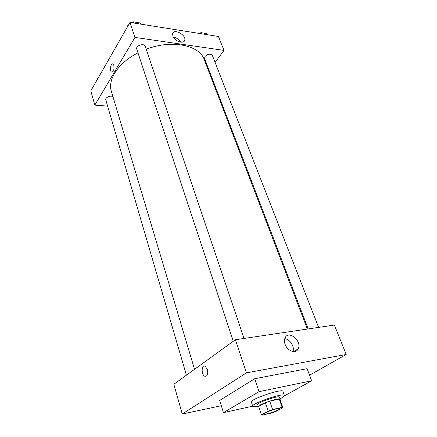 <?xml version="1.0" encoding="UTF-8"?>
<svg xmlns="http://www.w3.org/2000/svg" width="437" height="437" viewBox="0 0 437 437"><rect width="100%" height="100%" fill="white"/><g stroke="black" fill="none" stroke-linecap="round" stroke-linejoin="round"><path stroke-width="0.66" d="M278.577 409.786C274.594 411.993 264.156 415.03 264.15 413.97C263.276 412.779 280.057 407.066 280.095 408.54L278.577 409.786M282.155 407.35L272.584 409.535L268.165 411.119L261.413 414.893L262.195 415.15L271.677 412.949L275.976 411.414L282.821 407.765L282.155 407.35L279.27 399.052L269.722 401.139L272.584 409.535M261.413 414.893L258.649 406.59L261.402 414.784M269.722 401.139L265.33 402.723L258.638 406.476M279.27 399.052L279.953 399.336L282.826 407.601M280.068 399.669L280.204 399.249C280.117 397.064 257.131 404.891 258.393 406.678L258.759 406.923M258.393 406.678L257.71 404.613C256.432 402.788 279.39 394.977 279.489 397.2L280.204 399.249M265.33 402.723L268.165 411.119M258.256 406.263C254.897 406.896 253.056 406.902 252.744 406.273C250.849 403.635 284.329 392.24 284.432 395.485C284.574 396.048 283.558 396.933 281.384 398.145L280.062 398.839M252.744 406.273L251.39 402.16C249.461 399.413 282.848 388.045 282.996 391.399L284.432 395.485M252.717 406.186L223.46 412.632L259.037 391.656L311.63 380.802L284.367 395.9M223.46 412.632L219.691 400.434L254.695 378.737L307.113 368.675L311.63 380.802M254.695 378.737L259.037 391.656M309.549 375.208L346.191 354.473L246.402 372.865L182.256 414.036L221.324 405.727M346.191 354.473L334.371 325.052L235.396 339.735L173.839 384.292L182.256 414.036M285.11 344.34C284.263 341.909 284.252 339.757 285.071 337.899C288.54 329.651 302.328 341.15 298.198 348.835C296.018 354.074 287.333 351.146 285.11 344.34M235.396 339.735L246.402 372.865M207.378 369.494C208.241 374.241 207.373 376.492 204.778 376.257C201.08 374.733 201.402 364.212 205.09 366.211L207.378 369.494C208.241 374.241 207.378 376.492 204.784 376.257L204.784 376.257C201.08 374.728 201.408 364.212 205.095 366.211M292.981 351.517C294.778 346.683 289.857 339.046 284.766 338.702M194.541 369.309L111.397 91.437C107.436 79.578 118.285 62.72 137.977 52.866M146.215 49.239C171.91 39.226 199.643 45.186 204.33 59.798L307.375 329.056M318.611 327.389L212.349 55.379C210.388 53.483 207.941 53.855 205.002 56.504L204.56 58.542L308.194 328.935M186.408 375.197L105.787 99.871C104.902 97.593 110.654 95.037 112.965 96.692M233.287 341.264L136.743 49.124C135.366 45.694 144.265 42.75 145.226 46.311L244.037 338.451M94.834 105.104L107.622 106.125L94.834 105.104L134.962 37.418L94.834 105.104L90.809 90.874L129.98 22.418L134.962 37.418L224.006 50.392L134.962 37.418M208.64 71.073L209.115 70.433L208.64 71.073M224.006 50.392L215.091 62.393L224.006 50.392L218.413 36.468L129.98 22.418M207.236 34.692L206.805 33.594L200.867 32.644L199.572 33.474M200.867 32.644L201.293 33.747M128.358 25.248L127.293 25.969L127.429 26.876M140.523 24.09L140.13 22.932L133.372 21.85L132.05 22.746M127.293 25.969L127.533 26.695M133.372 21.85L133.76 23.019M98.423 77.562L97.462 78.196L97.631 78.944M97.462 78.196L97.664 78.889M172.85 36.025L172.67 33.616C173.964 28.181 186.588 35.211 184.72 40.28C183.83 44.454 174.45 41.138 172.85 36.025M180.634 42.132C178.902 39.357 176.461 37.648 173.309 37.008M113.849 65.381C114.357 69.592 113.604 71.832 111.582 72.105C109.359 71.04 110.818 62.589 112.986 64.042L113.849 65.381M112.986 64.042C110.818 62.589 109.359 71.04 111.582 72.105C113.604 71.832 114.357 69.592 113.855 65.381M298.198 348.835L293.811 351.572M184.72 40.28L183.901 41.504"/></g></svg>
